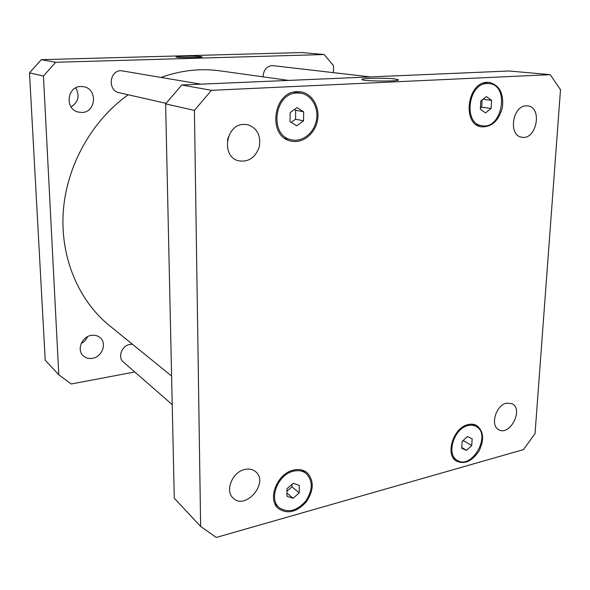 <?xml version="1.0" encoding="UTF-8"?>
<svg xmlns="http://www.w3.org/2000/svg" width="590" height="590" viewBox="0 0 590 590"><rect width="100%" height="100%" fill="white"/><g stroke="black" fill="none" stroke-linecap="round" stroke-linejoin="round"><path stroke-width="0.89" d="M394.931 78.972L398.508 79.842C399.637 81.671 361.058 81.265 361.98 79.466C361.169 78.131 385.469 77.777 394.931 78.972M200.792 56.559L202.046 56.861C202.849 57.791 175.407 57.872 176.012 56.935C175.37 56.183 195.644 55.88 200.792 56.559M172.221 404.637L123.384 362.031C117.395 357.348 121.857 345.46 129.992 344.42L132.514 344.309M263.096 76.848C263.398 70.232 266.378 66.464 272.042 65.542L370.35 76.921M166.041 103.339L119.217 92.748C107.535 90.742 109.194 70.505 121.083 70.689L200.858 84.164M81.951 112.491L77.828 111.989C64.62 108.737 67.201 86.361 80.852 86.479L84.038 86.782C97.866 89.341 95.912 112.41 81.951 112.491M71.051 106.879C78.455 102.122 80.011 95.779 75.719 87.866M92.387 358.337C88.795 358.904 85.749 358.056 83.249 355.807C76.479 350.018 81.863 336.521 91.413 335.363C94.776 334.869 97.66 335.622 100.071 337.613C107.24 343.203 102.107 357.024 92.387 358.337M81.206 343.498C84.149 341.964 86.258 339.693 87.541 336.676M58.794 374.761L45.224 360.247L29.5 72.872L41.271 59.679L301.888 52.547L324.168 54.531L55.681 62.275L43.446 76.051L58.794 374.761L71.206 383.987L134.778 371.973M333.439 72.622L333.564 65.77L324.168 54.531M288.709 80.41L219.908 70.844C200.556 68.167 180.983 70.343 161.188 77.364M128.178 94.776C91.789 120.648 66.567 165.738 63.27 211.53C60.099 257.358 78.558 300.524 109.253 325.422L171.594 376.037M43.446 76.051L29.5 72.872M55.681 62.275L41.271 59.679M227.408 140.457L228.33 136.932M243.604 124.372L247.793 124.711C257.306 128.266 261.112 135.722 259.224 147.08C255.256 157.855 248.287 162.412 238.316 160.731C221.058 156.608 225.594 124.571 243.604 124.372M526.051 105.853L527.726 105.905C542.859 107.218 536.48 140.435 521.803 137.204C508.255 135.855 512.194 105.942 526.051 105.853M506.449 403.169L511.965 403.641C523.95 408.936 510.025 436.512 498.793 429.69C489.936 425.7 495.821 405.219 506.449 403.169M244.629 469.515C248.973 468.497 252.631 469.22 255.603 471.675C269.387 482.487 245.514 510.726 233.124 498.041C224.687 490.946 232.298 472.044 244.629 469.515M462.118 441.431L467.339 436.637L472.14 438.724L471.749 445.561L466.565 450.347L461.741 448.304L462.118 441.431M466.565 450.347L461.786 447.508M462.103 441.733L463.32 440.324M471.749 445.561L463.305 440.634M480.776 101.03L486.425 96.62L491.581 100.374L491.116 108.494L485.511 112.911L480.334 109.209L480.776 101.03M480.385 108.206L481.683 107.188L482.082 100.012M491.116 108.494L481.683 107.188M491.581 100.374L483.026 99.275M290.147 112.602L296.977 107.631L303.658 111.783L303.555 120.832L296.792 125.803L290.074 121.717L290.147 112.602M291.187 122.396L295.553 119.202L295.642 110.271L294.403 109.504M303.555 120.832L295.553 119.202M303.658 111.783L295.642 110.271M286.983 488.734L293.193 483.306L299.285 485.408L299.196 492.886L293.038 498.299L286.917 496.249L286.983 488.734M293.038 498.299L286.947 493.107M286.961 491.234L291.969 486.853L291.991 484.353M299.196 492.886L291.969 486.853M467.959 425.604C453.946 428.443 445.922 454.462 457.198 460.289C471.971 470.296 491.964 434.27 476.071 426.415C473.682 425.117 470.975 424.844 467.959 425.604M468.01 424.608C471.196 423.812 474.043 424.092 476.558 425.456C483.571 430.929 484.456 439.329 479.205 450.672C472.361 461.1 464.839 464.618 456.638 461.21C444.742 455.052 453.223 427.588 468.01 424.608M487.163 83.507C467.966 83.36 463.113 123.959 481.905 125.714C502.304 130.029 510.151 85.019 489.073 83.559L487.163 83.507M487.229 82.32L489.213 82.371C499.339 85.041 503.764 93.257 502.488 107.011C499.059 120.419 492.119 127.042 481.654 126.872C461.83 124.992 466.97 82.143 487.229 82.32M297.124 92.999C274.033 92.888 268.952 135.884 291.335 139.786C302.065 142.441 313.865 133.296 316.351 120.611C319.013 107.955 311.675 94.843 300.657 93.183L297.124 92.999M297.139 91.671L300.812 91.863C312.471 93.596 320.237 107.454 317.413 120.817C314.787 134.225 302.316 143.886 290.973 141.047C267.381 136.895 272.772 91.539 297.139 91.671M293.311 471.233C277.853 474.493 268.325 499.133 279.21 507.636C287.787 513.219 296.578 511.102 305.598 501.294C312.943 490.157 313.106 480.872 306.099 473.438C302.574 470.754 298.311 470.016 293.311 471.233M293.326 470.134C298.584 468.858 303.076 469.633 306.793 472.457C314.205 480.297 314.035 490.106 306.284 501.869C296.755 512.231 287.47 514.465 278.414 508.558C266.938 499.568 277.012 473.564 293.326 470.134M216.25 537.453L200.63 526.413L194.412 110.419L211.441 90.322L550.234 74.657L560.5 89.754L535.042 433.547L523.5 449.595L216.25 537.453M550.234 74.657L509.148 70.999L181.772 84.975L165.62 103.87L174.279 498.233L200.63 526.413M165.62 103.87L194.412 110.419M181.772 84.975L211.441 90.322M476.071 426.415L472.044 424.18M457.198 460.289L453.26 457.87M489.073 83.559L483.66 82.976M481.905 125.714L476.58 124.851M300.657 93.183L293.894 92.121M291.335 139.786L284.719 138.2M306.099 473.438L301.733 469.979M279.21 507.636L275.014 503.904"/></g></svg>
